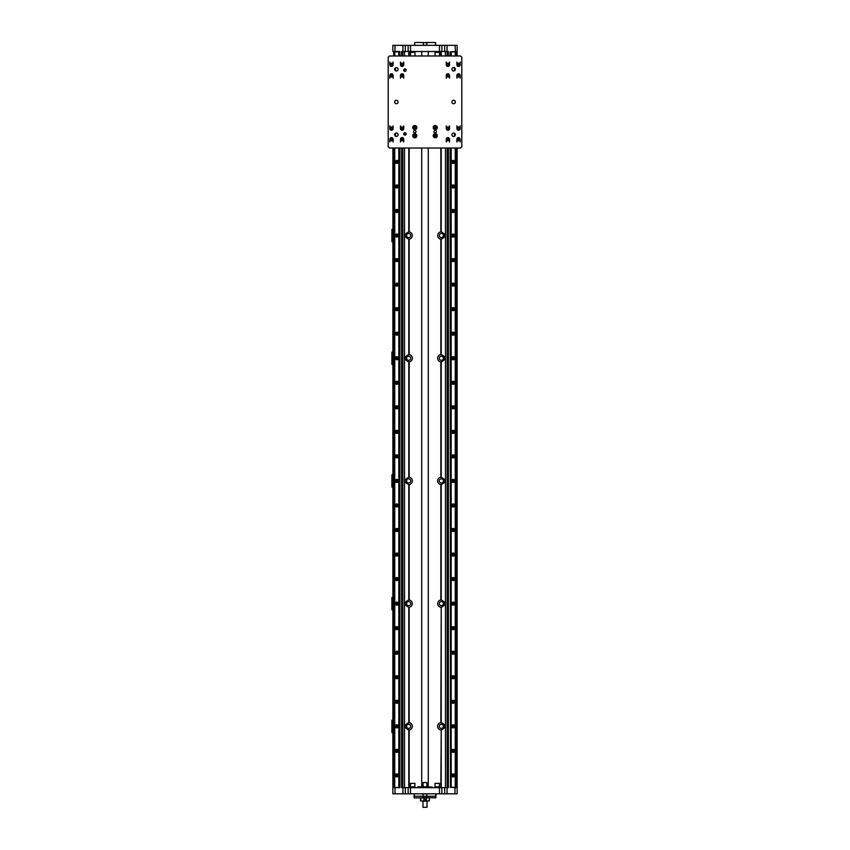 <?xml version="1.0" encoding="UTF-8"?>
<svg xmlns="http://www.w3.org/2000/svg" width="850" height="850" viewBox="0 0 850 850"><rect width="100%" height="100%" fill="white"/><g stroke="black" fill="none" stroke-linecap="round" stroke-linejoin="round"><path stroke-width="1.27" d="M428.071 786.845L421.929 786.845M417.839 786.845L432.363 787.047L417.839 786.845M444.688 787.663L444.688 793.804L447.058 793.804L447.058 787.663L401.604 787.663L401.604 148.017M447.058 787.663L448.396 787.663L448.396 148.017M447.058 793.804L457.151 793.804L457.151 148.017M444.688 793.804L441.851 793.804L441.851 787.663M439.471 787.663L439.471 793.804L441.851 793.804M439.471 793.804L410.529 793.804L410.529 787.663M408.149 787.663L408.149 793.804L410.529 793.804M408.149 793.804L405.312 793.804L405.312 787.663M392.881 787.663L392.881 148.017L392.849 793.804L405.312 793.804M422.907 793.804L423.162 796.248L414.109 796.248L414.364 793.804M423.162 794.006L427.093 793.804M435.636 793.804L435.891 796.248L423.162 796.248L422.907 797.884L414.163 797.884L413.961 796.248L426.838 796.248L426.838 794.006M423.162 797.683L426.838 797.683L426.838 796.248L436.039 796.248L436.039 794.006M435.891 797.683L435.891 796.248L435.636 797.884L426.838 797.683M414.163 793.804L414.364 797.884M422.907 797.884L427.093 797.884M429.293 797.884L429.293 800.955L420.707 800.955L420.962 797.884M429.494 798.097L429.356 800.753M426.456 800.955L426.456 797.884M426.147 800.753L423.544 800.955M426.147 798.097L423.853 798.097L423.853 800.753M425 799.319L425 800.551L425 799.319M424.745 800.487A0.616 0.616 0 0 1 424.437 799.68A0.616 0.616 0 0 1 425.255 799.372M425.606 799.85A0.616 0.616 0 0 1 425 800.551M425 800.424L425.425 799.691L424.575 799.691L425 800.424M425 799.584L425 800.286L425 799.584M420.644 798.097L420.506 800.753M402.942 45.358L402.942 51.499L405.312 51.499L405.312 45.358L394.984 45.358L394.984 51.499L399.851 51.499L399.851 55.994L399.851 51.903L393.709 51.903L393.709 55.994M399.851 148.017L399.851 787.663L394.081 787.663L399.851 787.259L399.851 148.017M394.984 793.804L394.984 787.663M402.942 51.499L401.604 51.499L401.604 55.994M394.984 45.358L392.849 45.358L392.881 51.499M405.312 45.358L408.149 45.358L408.149 51.499L448.396 51.499L448.396 55.994M410.529 51.499L410.529 45.358L408.149 45.358M410.529 45.358L439.471 45.358L439.471 51.499M441.851 51.499L441.851 45.358L439.471 45.358M441.851 45.358L444.688 45.358L444.688 51.499M457.151 55.994L457.151 45.358L444.688 45.358M426.891 45.358L426.891 42.5L435.434 42.5L435.508 45.156M426.636 45.156L423.109 45.358M426.636 42.702L423.364 42.702L423.364 45.156M426.891 42.5L423.364 42.702M414.747 45.358L414.747 42.5L423.109 42.5M414.747 42.5L414.492 45.156M405.312 51.499L408.149 51.499M394.06 55.994L394.081 51.499L394.984 51.499M456.896 125.853L456.896 128.594M456.896 139.219L456.896 141.961M449.544 141.961L449.544 139.219A1.636 1.636 0 0 1 447.089 140.643A1.636 1.636 0 0 1 447.089 137.806A1.636 1.636 0 0 1 449.544 139.219M449.544 128.594A1.636 1.636 0 0 1 447.089 130.007A1.636 1.636 0 0 1 447.089 127.171A1.636 1.636 0 0 1 449.544 128.594L449.544 125.853M456.896 62.05L456.896 64.791M456.896 75.427L456.896 78.168M449.544 78.168L449.544 75.427A1.636 1.636 0 0 1 447.089 76.84A1.636 1.636 0 0 1 447.089 74.003A1.636 1.636 0 0 1 449.544 75.427M449.544 64.791A1.636 1.636 0 0 1 447.089 66.204A1.636 1.636 0 0 1 447.089 63.367A1.636 1.636 0 0 1 449.544 64.791L449.544 62.05M400.456 62.05L400.456 64.791M400.456 75.427L400.456 78.168M393.104 78.168L393.104 75.427A1.636 1.636 0 0 1 390.649 76.84A1.636 1.636 0 0 1 390.649 74.003A1.636 1.636 0 0 1 393.104 75.427M393.104 64.791A1.636 1.636 0 0 1 390.649 66.204A1.636 1.636 0 0 1 390.649 63.367A1.636 1.636 0 0 1 393.104 64.791L393.104 62.05M400.456 125.853L400.456 128.594M400.456 139.219L400.456 141.961M393.104 141.961L393.104 139.219A1.636 1.636 0 0 1 390.649 140.643A1.636 1.636 0 0 1 390.649 137.806A1.636 1.636 0 0 1 393.104 139.219M393.104 128.594A1.636 1.636 0 0 1 390.649 130.007A1.636 1.636 0 0 1 390.649 127.171A1.636 1.636 0 0 1 393.104 128.594L393.104 125.853M389.417 55.994L460.583 55.994L461.805 57.226L461.805 146.795L460.583 148.017L389.417 148.017L388.195 146.795L388.195 57.226L389.417 55.994M451.987 68.776A1.711 1.711 0 0 1 455.345 69.286A1.711 1.711 0 0 1 453.369 70.986A1.711 1.711 0 0 1 451.987 68.776L451.987 69.796A1.711 1.711 0 0 0 454.442 70.794L454.442 67.787M395.558 70.794A1.711 1.711 0 0 1 396.652 67.596A1.711 1.711 0 0 1 398.087 69.286A1.711 1.711 0 0 1 395.558 70.794L395.558 67.787M394.655 102.011A1.711 1.711 0 0 1 396.376 100.289A1.711 1.711 0 0 1 398.087 102.011A1.711 1.711 0 0 1 396.376 103.721A1.711 1.711 0 0 1 394.655 102.011M451.913 102.011A1.711 1.711 0 0 1 453.624 100.289A1.711 1.711 0 0 1 455.345 102.011A1.711 1.711 0 0 1 453.624 103.721A1.711 1.711 0 0 1 451.913 102.011M454.442 136.234L454.442 133.216A1.711 1.711 0 0 0 451.987 134.215L451.987 135.235A1.711 1.711 0 0 1 453.369 133.036A1.711 1.711 0 0 1 455.345 134.725A1.711 1.711 0 0 1 451.987 135.235M395.558 133.216A1.711 1.711 0 0 1 398.087 134.725A1.711 1.711 0 0 1 394.751 135.288A1.711 1.711 0 0 1 395.558 133.216L395.558 136.234A1.711 1.711 0 0 0 398.013 135.235L398.013 134.215M436.454 131.654A1.222 1.222 0 0 1 434.616 132.717A1.222 1.222 0 0 1 434.616 130.592A1.222 1.222 0 0 1 436.454 131.654M416.001 131.654A1.222 1.222 0 0 1 414.163 132.717A1.222 1.222 0 0 1 414.163 130.592A1.222 1.222 0 0 1 416.001 131.654M437.272 127.564A2.04 2.04 0 0 1 434.201 129.338A2.04 2.04 0 0 1 434.201 125.8A2.04 2.04 0 0 1 437.272 127.564M437.272 135.745A2.04 2.04 0 0 1 434.201 137.519A2.04 2.04 0 0 1 434.201 133.981A2.04 2.04 0 0 1 437.272 135.745M416.819 135.745A2.04 2.04 0 0 1 413.748 137.519A2.04 2.04 0 0 1 413.748 133.981A2.04 2.04 0 0 1 416.819 135.745M416.819 127.564A2.04 2.04 0 0 1 413.748 129.338A2.04 2.04 0 0 1 413.748 125.8A2.04 2.04 0 0 1 416.819 127.564M406.183 70.104A1.222 1.222 0 0 1 404.961 71.336A1.222 1.222 0 0 1 403.729 70.104A1.222 1.222 0 0 1 404.961 68.882A1.222 1.222 0 0 1 406.183 70.104M406.183 133.907A1.222 1.222 0 0 1 404.961 135.139A1.222 1.222 0 0 1 403.729 133.907A1.222 1.222 0 0 1 404.961 132.685A1.222 1.222 0 0 1 406.183 133.907M403.729 128.594A1.636 1.636 0 0 1 401.274 130.007A1.636 1.636 0 0 1 401.274 127.171A1.636 1.636 0 0 1 403.729 128.594L403.729 125.853M403.729 139.219A1.636 1.636 0 0 1 401.274 140.643A1.636 1.636 0 0 1 401.274 137.806A1.636 1.636 0 0 1 403.729 139.219L403.729 141.961M460.169 139.219A1.636 1.636 0 0 1 457.714 140.643A1.636 1.636 0 0 1 457.714 137.806A1.636 1.636 0 0 1 460.169 139.219L460.169 141.961M460.169 128.594A1.636 1.636 0 0 1 457.714 130.007A1.636 1.636 0 0 1 457.714 127.171A1.636 1.636 0 0 1 460.169 128.594L460.169 125.853M460.169 64.791A1.636 1.636 0 0 1 457.714 66.204A1.636 1.636 0 0 1 457.714 63.367A1.636 1.636 0 0 1 460.169 64.791L460.169 62.05M460.169 75.427A1.636 1.636 0 0 1 457.714 76.84A1.636 1.636 0 0 1 457.714 74.003A1.636 1.636 0 0 1 460.169 75.427L460.169 78.168M403.729 64.791A1.636 1.636 0 0 1 401.274 66.204A1.636 1.636 0 0 1 401.274 63.367A1.636 1.636 0 0 1 403.729 64.791L403.729 62.05M403.729 75.427A1.636 1.636 0 0 1 401.274 76.84A1.636 1.636 0 0 1 401.274 74.003A1.636 1.636 0 0 1 403.729 75.427L403.729 78.168M434.095 127.564A1.126 1.126 0 0 0 435.784 128.541A1.126 1.126 0 0 0 435.784 126.597A1.126 1.126 0 0 0 434.095 127.564M434.095 135.745A1.126 1.126 0 0 0 435.784 136.722A1.126 1.126 0 0 0 435.784 134.778A1.126 1.126 0 0 0 434.095 135.745M413.652 135.745A1.126 1.126 0 0 0 415.342 136.722A1.126 1.126 0 0 0 415.342 134.778A1.126 1.126 0 0 0 413.652 135.745M413.652 127.564A1.126 1.126 0 0 0 415.342 128.541A1.126 1.126 0 0 0 415.342 126.597A1.126 1.126 0 0 0 413.652 127.564M401.179 128.594A0.924 0.924 0 0 0 402.56 129.391A0.924 0.924 0 0 0 402.56 127.797A0.924 0.924 0 0 0 401.179 128.594M390.543 128.594A0.924 0.924 0 0 0 391.924 129.391A0.924 0.924 0 0 0 391.924 127.797A0.924 0.924 0 0 0 390.543 128.594M390.543 139.219A0.924 0.924 0 0 0 391.924 140.016A0.924 0.924 0 0 0 391.924 138.423A0.924 0.924 0 0 0 390.543 139.219M401.179 139.219A0.924 0.924 0 0 0 402.56 140.016A0.924 0.924 0 0 0 402.56 138.423A0.924 0.924 0 0 0 401.179 139.219M457.619 139.219A0.924 0.924 0 0 0 459 140.016A0.924 0.924 0 0 0 459 138.423A0.924 0.924 0 0 0 457.619 139.219M446.983 139.219A0.924 0.924 0 0 0 448.364 140.016A0.924 0.924 0 0 0 448.364 138.423A0.924 0.924 0 0 0 446.983 139.219M446.983 128.594A0.924 0.924 0 0 0 448.364 129.391A0.924 0.924 0 0 0 448.364 127.797A0.924 0.924 0 0 0 446.983 128.594M457.619 128.594A0.924 0.924 0 0 0 459 129.391A0.924 0.924 0 0 0 459 127.797A0.924 0.924 0 0 0 457.619 128.594M457.619 64.791A0.924 0.924 0 0 0 459 65.588A0.924 0.924 0 0 0 459 63.994A0.924 0.924 0 0 0 457.619 64.791M457.619 75.427A0.924 0.924 0 0 0 459 76.224A0.924 0.924 0 0 0 459 74.63A0.924 0.924 0 0 0 457.619 75.427M446.983 75.427A0.924 0.924 0 0 0 448.364 76.224A0.924 0.924 0 0 0 448.364 74.63A0.924 0.924 0 0 0 446.983 75.427M446.983 64.791A0.924 0.924 0 0 0 448.364 65.588A0.924 0.924 0 0 0 448.364 63.994A0.924 0.924 0 0 0 446.983 64.791M401.179 64.791A0.924 0.924 0 0 0 402.56 65.588A0.924 0.924 0 0 0 402.56 63.994A0.924 0.924 0 0 0 401.179 64.791M401.179 75.427A0.924 0.924 0 0 0 402.56 76.224A0.924 0.924 0 0 0 402.56 74.63A0.924 0.924 0 0 0 401.179 75.427M390.543 75.427A0.924 0.924 0 0 0 391.924 76.224A0.924 0.924 0 0 0 391.924 74.63A0.924 0.924 0 0 0 390.543 75.427M390.543 64.791A0.924 0.924 0 0 0 391.924 65.588A0.924 0.924 0 0 0 391.924 63.994A0.924 0.924 0 0 0 390.543 64.791M398.013 69.796L398.013 68.776M391.467 140.038A0.818 0.818 0 0 1 390.756 138.816A0.818 0.818 0 0 1 392.169 138.816A0.818 0.818 0 0 1 391.467 140.038M402.092 140.038A0.818 0.818 0 0 1 401.391 138.816A0.818 0.818 0 0 1 402.804 138.816A0.818 0.818 0 0 1 402.092 140.038M447.908 129.412A0.818 0.818 0 0 1 447.196 128.18A0.818 0.818 0 0 1 448.609 128.18A0.818 0.818 0 0 1 447.908 129.412M458.533 129.412A0.818 0.818 0 0 1 457.831 128.18A0.818 0.818 0 0 1 459.244 128.18A0.818 0.818 0 0 1 458.533 129.412M458.533 76.245A0.818 0.818 0 0 1 457.831 75.012A0.818 0.818 0 0 1 459.244 75.012A0.818 0.818 0 0 1 458.533 76.245M447.908 65.609A0.818 0.818 0 0 1 447.196 64.377A0.818 0.818 0 0 1 448.609 64.377A0.818 0.818 0 0 1 447.908 65.609M402.092 76.245A0.818 0.818 0 0 1 401.391 75.012A0.818 0.818 0 0 1 402.804 75.012A0.818 0.818 0 0 1 402.092 76.245M391.467 65.609A0.818 0.818 0 0 1 390.756 64.377A0.818 0.818 0 0 1 392.169 64.377A0.818 0.818 0 0 1 391.467 65.609M391.467 129.412A0.818 0.818 0 0 1 390.756 128.18A0.818 0.818 0 0 1 392.169 128.18A0.818 0.818 0 0 1 391.467 129.412M389.831 141.961L389.831 139.219M389.831 128.594L389.831 125.853M395.346 136.096L395.346 133.354M402.092 129.412A0.818 0.818 0 0 1 401.391 128.18A0.818 0.818 0 0 1 402.804 128.18A0.818 0.818 0 0 1 402.092 129.412M393.709 148.017L393.709 787.259L394.06 148.017M394.634 148.017L394.634 787.259M394.634 51.903L394.634 55.994M394.74 101.469L394.74 102.542M394.74 148.017L394.74 787.259M398.809 148.017L398.809 787.259M398.31 161.925A1.53 1.53 0 0 1 396.015 163.253A1.53 1.53 0 0 1 396.015 160.597A1.53 1.53 0 0 1 398.31 161.925M398.31 186.458A1.53 1.53 0 0 1 396.015 187.786A1.53 1.53 0 0 1 396.015 185.13A1.53 1.53 0 0 1 398.31 186.458M398.31 211.002A1.53 1.53 0 0 1 396.015 212.33A1.53 1.53 0 0 1 396.015 209.674A1.53 1.53 0 0 1 398.31 211.002M398.31 235.535A1.53 1.53 0 0 1 396.015 236.863A1.53 1.53 0 0 1 396.015 234.207A1.53 1.53 0 0 1 398.31 235.535M398.31 260.079A1.53 1.53 0 0 1 396.015 261.407A1.53 1.53 0 0 1 396.015 258.751A1.53 1.53 0 0 1 398.31 260.079M398.31 284.612A1.53 1.53 0 0 1 396.015 285.94A1.53 1.53 0 0 1 396.015 283.284A1.53 1.53 0 0 1 398.31 284.612M398.31 309.156A1.53 1.53 0 0 1 396.015 310.484A1.53 1.53 0 0 1 396.015 307.828A1.53 1.53 0 0 1 398.31 309.156M398.31 333.699A1.53 1.53 0 0 1 396.015 335.027A1.53 1.53 0 0 1 396.015 332.371A1.53 1.53 0 0 1 398.31 333.699M398.31 358.233A1.53 1.53 0 0 1 396.015 359.561A1.53 1.53 0 0 1 396.015 356.904A1.53 1.53 0 0 1 398.31 358.233M398.31 382.776A1.53 1.53 0 0 1 396.015 384.104A1.53 1.53 0 0 1 396.015 381.448A1.53 1.53 0 0 1 398.31 382.776M398.31 407.309A1.53 1.53 0 0 1 396.015 408.638A1.53 1.53 0 0 1 396.015 405.981A1.53 1.53 0 0 1 398.31 407.309M398.31 431.853A1.53 1.53 0 0 1 396.015 433.181A1.53 1.53 0 0 1 396.015 430.525A1.53 1.53 0 0 1 398.31 431.853M398.31 456.386A1.53 1.53 0 0 1 396.015 457.714A1.53 1.53 0 0 1 396.015 455.058A1.53 1.53 0 0 1 398.31 456.386M398.31 480.93A1.53 1.53 0 0 1 396.015 482.258A1.53 1.53 0 0 1 396.015 479.602A1.53 1.53 0 0 1 398.31 480.93M398.31 505.463A1.53 1.53 0 0 1 396.015 506.791A1.53 1.53 0 0 1 396.015 504.135A1.53 1.53 0 0 1 398.31 505.463M398.31 530.007A1.53 1.53 0 0 1 396.015 531.335A1.53 1.53 0 0 1 396.015 528.679A1.53 1.53 0 0 1 398.31 530.007M398.31 554.54A1.53 1.53 0 0 1 396.015 555.868A1.53 1.53 0 0 1 396.015 553.212A1.53 1.53 0 0 1 398.31 554.54M398.31 579.084A1.53 1.53 0 0 1 396.015 580.412A1.53 1.53 0 0 1 396.015 577.756A1.53 1.53 0 0 1 398.31 579.084M398.31 603.628A1.53 1.53 0 0 1 396.015 604.956A1.53 1.53 0 0 1 396.015 602.299A1.53 1.53 0 0 1 398.31 603.628M398.31 628.161A1.53 1.53 0 0 1 396.015 629.489A1.53 1.53 0 0 1 396.015 626.832A1.53 1.53 0 0 1 398.31 628.161M398.31 652.704A1.53 1.53 0 0 1 396.015 654.032A1.53 1.53 0 0 1 396.015 651.376A1.53 1.53 0 0 1 398.31 652.704M398.31 677.237A1.53 1.53 0 0 1 396.015 678.566A1.53 1.53 0 0 1 396.015 675.909A1.53 1.53 0 0 1 398.31 677.237M398.31 701.781A1.53 1.53 0 0 1 396.015 703.109A1.53 1.53 0 0 1 396.015 700.453A1.53 1.53 0 0 1 398.31 701.781M398.31 726.314A1.53 1.53 0 0 1 396.015 727.643A1.53 1.53 0 0 1 396.015 724.986A1.53 1.53 0 0 1 398.31 726.314M398.31 750.858A1.53 1.53 0 0 1 396.015 752.186A1.53 1.53 0 0 1 396.015 749.53A1.53 1.53 0 0 1 398.31 750.858M398.31 775.391A1.53 1.53 0 0 1 396.015 776.719A1.53 1.53 0 0 1 396.015 774.063A1.53 1.53 0 0 1 398.31 775.391M391.467 76.245A0.818 0.818 0 0 1 390.756 75.012A0.818 0.818 0 0 1 392.169 75.012A0.818 0.818 0 0 1 391.467 76.245M389.831 78.168L389.831 75.427M389.831 64.791L389.831 62.05M395.346 70.667L395.346 67.915M402.092 65.609A0.818 0.818 0 0 1 401.391 64.377A0.818 0.818 0 0 1 402.804 64.377A0.818 0.818 0 0 1 402.092 65.609M398.809 51.903L398.809 55.994M394.74 51.903L394.74 55.994M447.908 76.245A0.818 0.818 0 0 1 447.196 75.012A0.818 0.818 0 0 1 448.609 75.012A0.818 0.818 0 0 1 447.908 76.245M446.271 78.168L446.271 75.427M446.271 64.791L446.271 62.05M454.654 67.915L454.654 70.667M458.533 65.609A0.818 0.818 0 0 1 457.831 64.377A0.818 0.818 0 0 1 459.244 64.377A0.818 0.818 0 0 1 458.533 65.609M456.291 51.903L456.291 55.994L456.291 51.903L450.149 51.903L450.149 55.994M451.074 148.017L451.074 787.259L456.291 787.259L456.291 148.017L456.291 787.259M450.5 148.017L450.5 787.259L451.074 787.259M450.5 51.903L450.5 55.994M451.074 51.903L451.074 55.994M455.249 51.903L455.249 55.994M451.18 51.903L451.18 55.994M455.249 101.448L455.249 102.574M447.908 140.038A0.818 0.818 0 0 1 447.196 138.816A0.818 0.818 0 0 1 448.609 138.816A0.818 0.818 0 0 1 447.908 140.038M446.271 141.961L446.271 139.219M446.271 128.594L446.271 125.853M454.654 133.354L454.654 136.096M458.533 140.038A0.818 0.818 0 0 1 457.831 138.816A0.818 0.818 0 0 1 459.244 138.816A0.818 0.818 0 0 1 458.533 140.038M450.149 148.017L450.5 787.259M451.18 148.017L451.18 787.259M455.249 148.017L455.249 787.259M454.75 775.391A1.53 1.53 0 0 1 452.455 776.719A1.53 1.53 0 0 1 452.455 774.063A1.53 1.53 0 0 1 454.75 775.391M454.75 750.858A1.53 1.53 0 0 1 452.455 752.186A1.53 1.53 0 0 1 452.455 749.53A1.53 1.53 0 0 1 454.75 750.858M454.75 726.314A1.53 1.53 0 0 1 452.455 727.643A1.53 1.53 0 0 1 452.455 724.986A1.53 1.53 0 0 1 454.75 726.314M454.75 701.781A1.53 1.53 0 0 1 452.455 703.109A1.53 1.53 0 0 1 452.455 700.453A1.53 1.53 0 0 1 454.75 701.781M454.75 677.237A1.53 1.53 0 0 1 452.455 678.566A1.53 1.53 0 0 1 452.455 675.909A1.53 1.53 0 0 1 454.75 677.237M454.75 652.704A1.53 1.53 0 0 1 452.455 654.032A1.53 1.53 0 0 1 452.455 651.376A1.53 1.53 0 0 1 454.75 652.704M454.75 628.161A1.53 1.53 0 0 1 452.455 629.489A1.53 1.53 0 0 1 452.455 626.832A1.53 1.53 0 0 1 454.75 628.161M454.75 603.628A1.53 1.53 0 0 1 452.455 604.956A1.53 1.53 0 0 1 452.455 602.299A1.53 1.53 0 0 1 454.75 603.628M454.75 579.084A1.53 1.53 0 0 1 452.455 580.412A1.53 1.53 0 0 1 452.455 577.756A1.53 1.53 0 0 1 454.75 579.084M454.75 554.54A1.53 1.53 0 0 1 452.455 555.868A1.53 1.53 0 0 1 452.455 553.212A1.53 1.53 0 0 1 454.75 554.54M454.75 530.007A1.53 1.53 0 0 1 452.455 531.335A1.53 1.53 0 0 1 452.455 528.679A1.53 1.53 0 0 1 454.75 530.007M454.75 505.463A1.53 1.53 0 0 1 452.455 506.791A1.53 1.53 0 0 1 452.455 504.135A1.53 1.53 0 0 1 454.75 505.463M454.75 480.93A1.53 1.53 0 0 1 452.455 482.258A1.53 1.53 0 0 1 452.455 479.602A1.53 1.53 0 0 1 454.75 480.93M454.75 456.386A1.53 1.53 0 0 1 452.455 457.714A1.53 1.53 0 0 1 452.455 455.058A1.53 1.53 0 0 1 454.75 456.386M454.75 431.853A1.53 1.53 0 0 1 452.455 433.181A1.53 1.53 0 0 1 452.455 430.525A1.53 1.53 0 0 1 454.75 431.853M454.75 407.309A1.53 1.53 0 0 1 452.455 408.638A1.53 1.53 0 0 1 452.455 405.981A1.53 1.53 0 0 1 454.75 407.309M454.75 382.776A1.53 1.53 0 0 1 452.455 384.104A1.53 1.53 0 0 1 452.455 381.448A1.53 1.53 0 0 1 454.75 382.776M454.75 358.233A1.53 1.53 0 0 1 452.455 359.561A1.53 1.53 0 0 1 452.455 356.904A1.53 1.53 0 0 1 454.75 358.233M454.75 333.699A1.53 1.53 0 0 1 452.455 335.027A1.53 1.53 0 0 1 452.455 332.371A1.53 1.53 0 0 1 454.75 333.699M454.75 309.156A1.53 1.53 0 0 1 452.455 310.484A1.53 1.53 0 0 1 452.455 307.828A1.53 1.53 0 0 1 454.75 309.156M454.75 284.612A1.53 1.53 0 0 1 452.455 285.94A1.53 1.53 0 0 1 452.455 283.284A1.53 1.53 0 0 1 454.75 284.612M454.75 260.079A1.53 1.53 0 0 1 452.455 261.407A1.53 1.53 0 0 1 452.455 258.751A1.53 1.53 0 0 1 454.75 260.079M454.75 235.535A1.53 1.53 0 0 1 452.455 236.863A1.53 1.53 0 0 1 452.455 234.207A1.53 1.53 0 0 1 454.75 235.535M454.75 211.002A1.53 1.53 0 0 1 452.455 212.33A1.53 1.53 0 0 1 452.455 209.674A1.53 1.53 0 0 1 454.75 211.002M454.75 186.458A1.53 1.53 0 0 1 452.455 187.786A1.53 1.53 0 0 1 452.455 185.13A1.53 1.53 0 0 1 454.75 186.458M454.75 161.925A1.53 1.53 0 0 1 452.455 163.253A1.53 1.53 0 0 1 452.455 160.597A1.53 1.53 0 0 1 454.75 161.925M452.296 161.925A0.924 0.924 0 0 0 453.677 162.722A0.924 0.924 0 0 0 453.677 161.128A0.924 0.924 0 0 0 452.296 161.925M452.296 186.458A0.924 0.924 0 0 0 453.677 187.255A0.924 0.924 0 0 0 453.677 185.661A0.924 0.924 0 0 0 452.296 186.458M452.296 211.002A0.924 0.924 0 0 0 453.677 211.799A0.924 0.924 0 0 0 453.677 210.205A0.924 0.924 0 0 0 452.296 211.002M452.296 235.535A0.924 0.924 0 0 0 453.677 236.332A0.924 0.924 0 0 0 453.677 234.738A0.924 0.924 0 0 0 452.296 235.535M452.296 260.079A0.924 0.924 0 0 0 453.677 260.876A0.924 0.924 0 0 0 453.677 259.282A0.924 0.924 0 0 0 452.296 260.079M452.296 284.612A0.924 0.924 0 0 0 453.677 285.409A0.924 0.924 0 0 0 453.677 283.815A0.924 0.924 0 0 0 452.296 284.612M452.296 309.156A0.924 0.924 0 0 0 453.677 309.953A0.924 0.924 0 0 0 453.677 308.359A0.924 0.924 0 0 0 452.296 309.156M452.296 333.699A0.924 0.924 0 0 0 453.677 334.496A0.924 0.924 0 0 0 453.677 332.902A0.924 0.924 0 0 0 452.296 333.699M452.296 358.233A0.924 0.924 0 0 0 453.677 359.029A0.924 0.924 0 0 0 453.677 357.436A0.924 0.924 0 0 0 452.296 358.233M452.296 382.776A0.924 0.924 0 0 0 453.677 383.573A0.924 0.924 0 0 0 453.677 381.979A0.924 0.924 0 0 0 452.296 382.776M452.296 407.309A0.924 0.924 0 0 0 453.677 408.106A0.924 0.924 0 0 0 453.677 406.513A0.924 0.924 0 0 0 452.296 407.309M452.296 431.853A0.924 0.924 0 0 0 453.677 432.65A0.924 0.924 0 0 0 453.677 431.056A0.924 0.924 0 0 0 452.296 431.853M452.296 456.386A0.924 0.924 0 0 0 453.677 457.183A0.924 0.924 0 0 0 453.677 455.589A0.924 0.924 0 0 0 452.296 456.386M452.296 480.93A0.924 0.924 0 0 0 453.677 481.727A0.924 0.924 0 0 0 453.677 480.133A0.924 0.924 0 0 0 452.296 480.93M452.296 505.463A0.924 0.924 0 0 0 453.677 506.26A0.924 0.924 0 0 0 453.677 504.666A0.924 0.924 0 0 0 452.296 505.463M452.296 530.007A0.924 0.924 0 0 0 453.677 530.804A0.924 0.924 0 0 0 453.677 529.21A0.924 0.924 0 0 0 452.296 530.007M452.296 554.54A0.924 0.924 0 0 0 453.677 555.337A0.924 0.924 0 0 0 453.677 553.743A0.924 0.924 0 0 0 452.296 554.54M452.296 579.084A0.924 0.924 0 0 0 453.677 579.881A0.924 0.924 0 0 0 453.677 578.287A0.924 0.924 0 0 0 452.296 579.084M452.296 603.628A0.924 0.924 0 0 0 453.677 604.424A0.924 0.924 0 0 0 453.677 602.831A0.924 0.924 0 0 0 452.296 603.628M452.296 628.161A0.924 0.924 0 0 0 453.677 628.957A0.924 0.924 0 0 0 453.677 627.364A0.924 0.924 0 0 0 452.296 628.161M452.296 652.704A0.924 0.924 0 0 0 453.677 653.501A0.924 0.924 0 0 0 453.677 651.907A0.924 0.924 0 0 0 452.296 652.704M452.296 677.237A0.924 0.924 0 0 0 453.677 678.034A0.924 0.924 0 0 0 453.677 676.441A0.924 0.924 0 0 0 452.296 677.237M452.296 701.781A0.924 0.924 0 0 0 453.677 702.578A0.924 0.924 0 0 0 453.677 700.984A0.924 0.924 0 0 0 452.296 701.781M452.296 726.314A0.924 0.924 0 0 0 453.677 727.111A0.924 0.924 0 0 0 453.677 725.518A0.924 0.924 0 0 0 452.296 726.314M452.296 750.858A0.924 0.924 0 0 0 453.677 751.655A0.924 0.924 0 0 0 453.677 750.061A0.924 0.924 0 0 0 452.296 750.858M452.296 775.391A0.924 0.924 0 0 0 453.677 776.188A0.924 0.924 0 0 0 453.677 774.594A0.924 0.924 0 0 0 452.296 775.391M455.345 51.903L455.345 55.994M455.345 148.017L455.345 787.259M455.016 45.358L455.908 55.994M455.908 148.017L455.919 787.663L455.016 787.663L455.016 793.804M456.259 51.903L456.259 55.994M456.259 148.017L456.259 787.259M452.561 775.391A0.659 0.659 0 0 1 453.549 774.817A0.659 0.659 0 0 1 453.549 775.965A0.659 0.659 0 0 1 452.561 775.391M452.561 750.858A0.659 0.659 0 0 1 453.549 750.284A0.659 0.659 0 0 1 453.549 751.432A0.659 0.659 0 0 1 452.561 750.858M452.561 726.314A0.659 0.659 0 0 1 453.549 725.741A0.659 0.659 0 0 1 453.549 726.888A0.659 0.659 0 0 1 452.561 726.314M452.561 701.781A0.659 0.659 0 0 1 453.549 701.207A0.659 0.659 0 0 1 453.549 702.355A0.659 0.659 0 0 1 452.561 701.781M452.561 677.237A0.659 0.659 0 0 1 453.549 676.664A0.659 0.659 0 0 1 453.549 677.811A0.659 0.659 0 0 1 452.561 677.237M452.561 652.704A0.659 0.659 0 0 1 453.549 652.131A0.659 0.659 0 0 1 453.549 653.278A0.659 0.659 0 0 1 452.561 652.704M452.561 628.161A0.659 0.659 0 0 1 453.549 627.587A0.659 0.659 0 0 1 453.549 628.734A0.659 0.659 0 0 1 452.561 628.161M452.561 603.628A0.659 0.659 0 0 1 453.549 603.054A0.659 0.659 0 0 1 453.549 604.201A0.659 0.659 0 0 1 452.561 603.628M452.561 579.084A0.659 0.659 0 0 1 453.549 578.51A0.659 0.659 0 0 1 453.549 579.657A0.659 0.659 0 0 1 452.561 579.084M452.561 554.54A0.659 0.659 0 0 1 453.549 553.966A0.659 0.659 0 0 1 453.549 555.114A0.659 0.659 0 0 1 452.561 554.54M452.561 530.007A0.659 0.659 0 0 1 453.549 529.433A0.659 0.659 0 0 1 453.549 530.581A0.659 0.659 0 0 1 452.561 530.007M452.561 505.463A0.659 0.659 0 0 1 453.549 504.889A0.659 0.659 0 0 1 453.549 506.037A0.659 0.659 0 0 1 452.561 505.463M452.561 480.93A0.659 0.659 0 0 1 453.549 480.356A0.659 0.659 0 0 1 453.549 481.504A0.659 0.659 0 0 1 452.561 480.93M452.561 456.386A0.659 0.659 0 0 1 453.549 455.812A0.659 0.659 0 0 1 453.549 456.96A0.659 0.659 0 0 1 452.561 456.386M452.561 431.853A0.659 0.659 0 0 1 453.549 431.279A0.659 0.659 0 0 1 453.549 432.427A0.659 0.659 0 0 1 452.561 431.853M452.561 407.309A0.659 0.659 0 0 1 453.549 406.736A0.659 0.659 0 0 1 453.549 407.883A0.659 0.659 0 0 1 452.561 407.309M452.561 382.776A0.659 0.659 0 0 1 453.549 382.203A0.659 0.659 0 0 1 453.549 383.35A0.659 0.659 0 0 1 452.561 382.776M452.561 358.233A0.659 0.659 0 0 1 453.549 357.659A0.659 0.659 0 0 1 453.549 358.806A0.659 0.659 0 0 1 452.561 358.233M452.561 333.699A0.659 0.659 0 0 1 453.549 333.126A0.659 0.659 0 0 1 453.549 334.273A0.659 0.659 0 0 1 452.561 333.699M452.561 309.156A0.659 0.659 0 0 1 453.549 308.582A0.659 0.659 0 0 1 453.549 309.729A0.659 0.659 0 0 1 452.561 309.156M452.561 284.612A0.659 0.659 0 0 1 453.549 284.038A0.659 0.659 0 0 1 453.549 285.196A0.659 0.659 0 0 1 452.561 284.612M452.561 260.079A0.659 0.659 0 0 1 453.549 259.505A0.659 0.659 0 0 1 453.549 260.652A0.659 0.659 0 0 1 452.561 260.079M452.561 235.535A0.659 0.659 0 0 1 453.549 234.961A0.659 0.659 0 0 1 453.549 236.109A0.659 0.659 0 0 1 452.561 235.535M452.561 211.002A0.659 0.659 0 0 1 453.549 210.428A0.659 0.659 0 0 1 453.549 211.576A0.659 0.659 0 0 1 452.561 211.002M452.561 186.458A0.659 0.659 0 0 1 453.549 185.884A0.659 0.659 0 0 1 453.549 187.032A0.659 0.659 0 0 1 452.561 186.458M452.561 161.925A0.659 0.659 0 0 1 453.549 161.351A0.659 0.659 0 0 1 453.549 162.499A0.659 0.659 0 0 1 452.561 161.925M395.856 161.925A0.924 0.924 0 0 0 397.237 162.722A0.924 0.924 0 0 0 397.237 161.128A0.924 0.924 0 0 0 395.856 161.925M395.856 186.458A0.924 0.924 0 0 0 397.237 187.255A0.924 0.924 0 0 0 397.237 185.661A0.924 0.924 0 0 0 395.856 186.458M395.856 211.002A0.924 0.924 0 0 0 397.237 211.799A0.924 0.924 0 0 0 397.237 210.205A0.924 0.924 0 0 0 395.856 211.002M395.856 235.535A0.924 0.924 0 0 0 397.237 236.332A0.924 0.924 0 0 0 397.237 234.738A0.924 0.924 0 0 0 395.856 235.535M395.856 260.079A0.924 0.924 0 0 0 397.237 260.876A0.924 0.924 0 0 0 397.237 259.282A0.924 0.924 0 0 0 395.856 260.079M395.856 284.612A0.924 0.924 0 0 0 397.237 285.409A0.924 0.924 0 0 0 397.237 283.815A0.924 0.924 0 0 0 395.856 284.612M395.856 309.156A0.924 0.924 0 0 0 397.237 309.953A0.924 0.924 0 0 0 397.237 308.359A0.924 0.924 0 0 0 395.856 309.156M395.856 333.699A0.924 0.924 0 0 0 397.237 334.496A0.924 0.924 0 0 0 397.237 332.902A0.924 0.924 0 0 0 395.856 333.699M395.856 358.233A0.924 0.924 0 0 0 397.237 359.029A0.924 0.924 0 0 0 397.237 357.436A0.924 0.924 0 0 0 395.856 358.233M395.856 382.776A0.924 0.924 0 0 0 397.237 383.573A0.924 0.924 0 0 0 397.237 381.979A0.924 0.924 0 0 0 395.856 382.776M395.856 407.309A0.924 0.924 0 0 0 397.237 408.106A0.924 0.924 0 0 0 397.237 406.513A0.924 0.924 0 0 0 395.856 407.309M395.856 431.853A0.924 0.924 0 0 0 397.237 432.65A0.924 0.924 0 0 0 397.237 431.056A0.924 0.924 0 0 0 395.856 431.853M395.856 456.386A0.924 0.924 0 0 0 397.237 457.183A0.924 0.924 0 0 0 397.237 455.589A0.924 0.924 0 0 0 395.856 456.386M395.856 480.93A0.924 0.924 0 0 0 397.237 481.727A0.924 0.924 0 0 0 397.237 480.133A0.924 0.924 0 0 0 395.856 480.93M395.856 505.463A0.924 0.924 0 0 0 397.237 506.26A0.924 0.924 0 0 0 397.237 504.666A0.924 0.924 0 0 0 395.856 505.463M395.856 530.007A0.924 0.924 0 0 0 397.237 530.804A0.924 0.924 0 0 0 397.237 529.21A0.924 0.924 0 0 0 395.856 530.007M395.856 554.54A0.924 0.924 0 0 0 397.237 555.337A0.924 0.924 0 0 0 397.237 553.743A0.924 0.924 0 0 0 395.856 554.54M395.856 579.084A0.924 0.924 0 0 0 397.237 579.881A0.924 0.924 0 0 0 397.237 578.287A0.924 0.924 0 0 0 395.856 579.084M395.856 603.628A0.924 0.924 0 0 0 397.237 604.424A0.924 0.924 0 0 0 397.237 602.831A0.924 0.924 0 0 0 395.856 603.628M395.856 628.161A0.924 0.924 0 0 0 397.237 628.957A0.924 0.924 0 0 0 397.237 627.364A0.924 0.924 0 0 0 395.856 628.161M395.856 652.704A0.924 0.924 0 0 0 397.237 653.501A0.924 0.924 0 0 0 397.237 651.907A0.924 0.924 0 0 0 395.856 652.704M395.856 677.237A0.924 0.924 0 0 0 397.237 678.034A0.924 0.924 0 0 0 397.237 676.441A0.924 0.924 0 0 0 395.856 677.237M395.856 701.781A0.924 0.924 0 0 0 397.237 702.578A0.924 0.924 0 0 0 397.237 700.984A0.924 0.924 0 0 0 395.856 701.781M395.856 726.314A0.924 0.924 0 0 0 397.237 727.111A0.924 0.924 0 0 0 397.237 725.518A0.924 0.924 0 0 0 395.856 726.314M395.856 750.858A0.924 0.924 0 0 0 397.237 751.655A0.924 0.924 0 0 0 397.237 750.061A0.924 0.924 0 0 0 395.856 750.858M395.856 775.391A0.924 0.924 0 0 0 397.237 776.188A0.924 0.924 0 0 0 397.237 774.594A0.924 0.924 0 0 0 395.856 775.391M398.905 51.903L398.905 55.994M398.905 148.017L398.905 787.259M399.468 51.903L399.468 55.994M399.468 148.017L399.468 787.259M399.819 51.903L399.819 55.994M399.819 148.017L399.819 787.259M396.121 775.391A0.659 0.659 0 0 1 397.109 774.817A0.659 0.659 0 0 1 397.109 775.965A0.659 0.659 0 0 1 396.121 775.391M396.121 750.858A0.659 0.659 0 0 1 397.109 750.284A0.659 0.659 0 0 1 397.109 751.432A0.659 0.659 0 0 1 396.121 750.858M396.121 726.314A0.659 0.659 0 0 1 397.109 725.741A0.659 0.659 0 0 1 397.109 726.888A0.659 0.659 0 0 1 396.121 726.314M396.121 701.781A0.659 0.659 0 0 1 397.109 701.207A0.659 0.659 0 0 1 397.109 702.355A0.659 0.659 0 0 1 396.121 701.781M396.121 677.237A0.659 0.659 0 0 1 397.109 676.664A0.659 0.659 0 0 1 397.109 677.811A0.659 0.659 0 0 1 396.121 677.237M396.121 652.704A0.659 0.659 0 0 1 397.109 652.131A0.659 0.659 0 0 1 397.109 653.278A0.659 0.659 0 0 1 396.121 652.704M396.121 628.161A0.659 0.659 0 0 1 397.109 627.587A0.659 0.659 0 0 1 397.109 628.734A0.659 0.659 0 0 1 396.121 628.161M396.121 603.628A0.659 0.659 0 0 1 397.109 603.054A0.659 0.659 0 0 1 397.109 604.201A0.659 0.659 0 0 1 396.121 603.628M396.121 579.084A0.659 0.659 0 0 1 397.109 578.51A0.659 0.659 0 0 1 397.109 579.657A0.659 0.659 0 0 1 396.121 579.084M396.121 554.54A0.659 0.659 0 0 1 397.109 553.966A0.659 0.659 0 0 1 397.109 555.114A0.659 0.659 0 0 1 396.121 554.54M396.121 530.007A0.659 0.659 0 0 1 397.109 529.433A0.659 0.659 0 0 1 397.109 530.581A0.659 0.659 0 0 1 396.121 530.007M396.121 505.463A0.659 0.659 0 0 1 397.109 504.889A0.659 0.659 0 0 1 397.109 506.037A0.659 0.659 0 0 1 396.121 505.463M396.121 480.93A0.659 0.659 0 0 1 397.109 480.356A0.659 0.659 0 0 1 397.109 481.504A0.659 0.659 0 0 1 396.121 480.93M396.121 456.386A0.659 0.659 0 0 1 397.109 455.812A0.659 0.659 0 0 1 397.109 456.96A0.659 0.659 0 0 1 396.121 456.386M396.121 431.853A0.659 0.659 0 0 1 397.109 431.279A0.659 0.659 0 0 1 397.109 432.427A0.659 0.659 0 0 1 396.121 431.853M396.121 407.309A0.659 0.659 0 0 1 397.109 406.736A0.659 0.659 0 0 1 397.109 407.883A0.659 0.659 0 0 1 396.121 407.309M396.121 382.776A0.659 0.659 0 0 1 397.109 382.203A0.659 0.659 0 0 1 397.109 383.35A0.659 0.659 0 0 1 396.121 382.776M396.121 358.233A0.659 0.659 0 0 1 397.109 357.659A0.659 0.659 0 0 1 397.109 358.806A0.659 0.659 0 0 1 396.121 358.233M396.121 333.699A0.659 0.659 0 0 1 397.109 333.126A0.659 0.659 0 0 1 397.109 334.273A0.659 0.659 0 0 1 396.121 333.699M396.121 309.156A0.659 0.659 0 0 1 397.109 308.582A0.659 0.659 0 0 1 397.109 309.729A0.659 0.659 0 0 1 396.121 309.156M396.121 284.612A0.659 0.659 0 0 1 397.109 284.038A0.659 0.659 0 0 1 397.109 285.196A0.659 0.659 0 0 1 396.121 284.612M396.121 260.079A0.659 0.659 0 0 1 397.109 259.505A0.659 0.659 0 0 1 397.109 260.652A0.659 0.659 0 0 1 396.121 260.079M396.121 235.535A0.659 0.659 0 0 1 397.109 234.961A0.659 0.659 0 0 1 397.109 236.109A0.659 0.659 0 0 1 396.121 235.535M396.121 211.002A0.659 0.659 0 0 1 397.109 210.428A0.659 0.659 0 0 1 397.109 211.576A0.659 0.659 0 0 1 396.121 211.002M396.121 186.458A0.659 0.659 0 0 1 397.109 185.884A0.659 0.659 0 0 1 397.109 187.032A0.659 0.659 0 0 1 396.121 186.458M396.121 161.925A0.659 0.659 0 0 1 397.109 161.351A0.659 0.659 0 0 1 397.109 162.499A0.659 0.659 0 0 1 396.121 161.925M392.849 241.676L391.871 241.676L391.871 229.404L392.849 229.404M457.151 241.676L457.151 229.404M392.849 364.374L391.871 364.374L391.871 352.102L392.849 352.102M457.151 364.374L457.151 352.102M392.849 487.061L391.871 487.061L391.871 474.789L392.849 474.789M457.151 487.061L457.151 474.789M392.849 609.758L391.871 609.758L391.871 597.486L392.849 597.486M457.151 609.758L457.151 597.486M392.849 732.456L391.871 732.456L391.871 720.184L392.849 720.184M457.151 732.456L457.151 720.184M440.831 231.901L441.224 231.859C446.123 234.313 446.123 236.768 441.224 239.222L440.831 239.179A3.676 3.676 0 0 1 440.831 231.901L440.831 148.017M408.776 354.556L408.776 239.222C403.877 236.768 403.877 234.313 408.776 231.859L409.169 231.901A3.676 3.676 0 0 1 409.169 239.179L408.776 239.222A3.676 3.676 0 0 0 409.169 239.179L409.169 354.588A3.676 3.676 0 0 1 409.169 361.877L408.776 361.909C403.877 359.465 403.877 357.011 408.776 354.556L409.169 354.588M408.776 722.638L408.776 607.304C403.877 604.849 403.877 602.395 408.776 599.941L408.776 484.606C403.877 482.152 403.877 479.697 408.776 477.254L409.169 477.286A3.676 3.676 0 0 1 409.169 484.574L408.776 484.606A3.676 3.676 0 0 0 409.169 484.574L409.169 599.983A3.676 3.676 0 0 1 409.169 607.261L408.776 607.304A3.676 3.676 0 0 0 409.169 607.261L409.169 722.67A3.676 3.676 0 0 1 409.169 729.959L408.776 729.991C403.877 727.547 403.877 725.093 408.776 722.638L409.169 722.67M440.831 729.959A3.676 3.676 0 0 1 440.831 722.67L441.224 722.638C446.123 725.093 446.123 727.547 441.224 729.991L440.831 787.663M440.831 607.261A3.676 3.676 0 0 1 440.831 599.983L441.224 599.941C446.123 602.395 446.123 604.849 441.224 607.304L440.831 722.67M440.831 599.983L440.831 484.574A3.676 3.676 0 0 1 440.831 477.286L441.224 477.254C446.123 479.697 446.123 482.152 441.224 484.606L440.831 484.574A3.676 3.676 0 0 0 441.224 484.606L441.224 599.941M440.831 477.286L440.831 361.877A3.676 3.676 0 0 1 440.831 354.588L441.224 354.556C446.123 357.011 446.123 359.465 441.224 361.909L440.831 361.877A3.676 3.676 0 0 0 441.224 361.909L441.224 477.254M406.576 235.535A2.072 2.072 0 0 0 409.679 237.331A2.072 2.072 0 0 0 409.679 233.75A2.072 2.072 0 0 0 406.576 235.535M439.291 235.535A2.072 2.072 0 0 0 442.393 237.331A2.072 2.072 0 0 0 442.393 233.75A2.072 2.072 0 0 0 439.291 235.535M406.576 358.233A2.072 2.072 0 0 0 409.679 360.028A2.072 2.072 0 0 0 409.679 356.447A2.072 2.072 0 0 0 406.576 358.233M439.291 358.233A2.072 2.072 0 0 0 442.393 360.028A2.072 2.072 0 0 0 442.393 356.447A2.072 2.072 0 0 0 439.291 358.233M406.576 480.93A2.072 2.072 0 0 0 409.679 482.715A2.072 2.072 0 0 0 409.679 479.134A2.072 2.072 0 0 0 406.576 480.93M439.291 480.93A2.072 2.072 0 0 0 442.393 482.715A2.072 2.072 0 0 0 442.393 479.134A2.072 2.072 0 0 0 439.291 480.93M406.576 603.628A2.072 2.072 0 0 0 409.679 605.412A2.072 2.072 0 0 0 409.679 601.832A2.072 2.072 0 0 0 406.576 603.628M439.291 603.628A2.072 2.072 0 0 0 442.393 605.412A2.072 2.072 0 0 0 442.393 601.832A2.072 2.072 0 0 0 439.291 603.628M439.291 726.314A2.072 2.072 0 0 0 442.393 728.11A2.072 2.072 0 0 0 442.393 724.529A2.072 2.072 0 0 0 439.291 726.314M406.576 726.314A2.072 2.072 0 0 0 409.679 728.11A2.072 2.072 0 0 0 409.679 724.529A2.072 2.072 0 0 0 406.576 726.314M450.149 787.259L455.016 787.663M450.149 51.903L455.016 51.499M447.164 51.499L447.164 55.994M447.164 148.017L447.164 787.663M402.836 787.663L402.836 148.017M402.836 55.994L402.836 51.499M435.221 55.994L439.312 55.994M439.514 52.318L435.019 52.318L439.514 52.318L439.514 55.792M435.221 52.116L439.514 51.499M410.688 55.994L414.779 55.994M414.981 52.318L410.486 52.318L414.981 52.318L414.981 55.792M410.688 52.116L414.981 51.499M413.929 127.564A0.85 0.85 0 0 1 415.193 126.841A0.85 0.85 0 0 1 415.193 128.297A0.85 0.85 0 0 1 413.929 127.564M413.929 135.745A0.85 0.85 0 0 1 415.193 135.012A0.85 0.85 0 0 1 415.193 136.478A0.85 0.85 0 0 1 413.929 135.745M434.382 135.745A0.85 0.85 0 0 1 435.646 135.012A0.85 0.85 0 0 1 435.646 136.478A0.85 0.85 0 0 1 434.382 135.745M434.382 127.564A0.85 0.85 0 0 1 435.646 126.841A0.85 0.85 0 0 1 435.646 128.297A0.85 0.85 0 0 1 434.382 127.564M423.938 786.643L421.728 786.229L421.728 148.017M423.087 786.229L423.087 782.553L426.913 782.553L426.913 786.229L426.062 786.643M428.272 148.017L428.272 786.229L426.913 786.229M421.728 51.499L421.728 55.994M427.454 800.955L422.546 800.955M422.546 801.157L427.454 801.157M427.04 801.369L427.04 807.298L422.96 807.298L422.96 801.369M422.96 807.298L427.04 807.298M410.486 787.259L414.981 787.259L410.486 787.663M414.981 786.845L410.486 786.845L410.486 783.371L414.981 783.371L414.779 787.047M414.981 783.371L410.486 783.371M435.019 787.259L439.514 787.259L435.019 787.663M439.514 786.845L435.019 786.845L435.019 783.371L439.514 783.371L439.312 787.047M439.514 783.371L435.019 783.371M402.942 787.663L402.942 793.804M447.058 51.499L447.058 45.358M440.831 51.499L440.831 55.994M441.224 55.994L441.224 51.499M441.224 231.859L441.224 148.017M409.169 55.994L409.169 51.499M409.169 231.901L409.169 148.017M409.169 477.286L409.169 361.877M409.169 787.663L409.169 729.959M440.831 239.179L440.831 354.588M408.776 148.017L408.776 231.859M408.776 51.499L408.776 55.994M404.515 787.663L404.515 148.017M404.515 135.054L404.515 132.77M404.515 71.251L404.515 68.967M404.515 55.994L404.515 51.499M408.776 729.991L408.776 787.663M408.776 361.909L408.776 477.254M441.224 722.638L441.224 607.304M441.224 354.556L441.224 239.222M441.224 787.663L441.224 729.991M445.485 51.499L445.485 55.994M445.485 148.017L445.485 787.663M432.363 787.663L432.363 787.047M417.637 787.663L417.637 787.047M435.636 42.702L435.636 45.156M435.019 52.318L435.019 55.792M410.486 52.318L410.486 55.792M428.272 51.499L428.272 55.994"/></g></svg>
